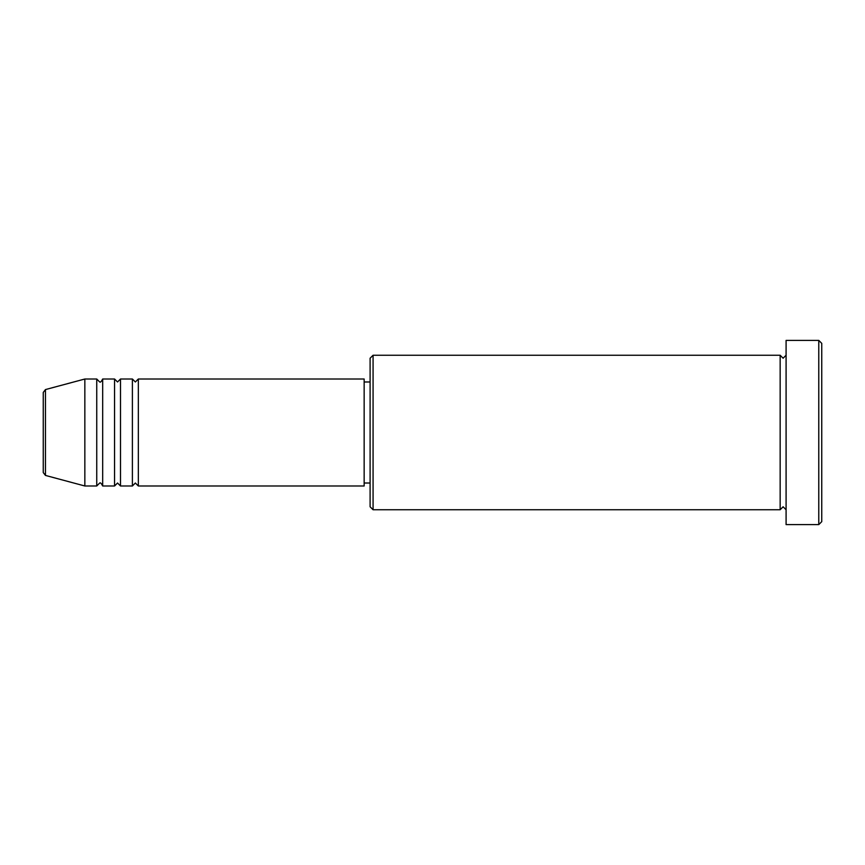 <?xml version="1.0" encoding="UTF-8"?>
<svg xmlns="http://www.w3.org/2000/svg" width="865" height="865" viewBox="0 0 865 865"><rect width="100%" height="100%" fill="white"/><g stroke="black" fill="none" stroke-linecap="round" stroke-linejoin="round"><path stroke-width="1.3" d="M43.25 472.56L43.25 392.44L45.456 389.574L45.456 475.426L43.25 472.56M138.335 379.011L138.335 485.989L364.154 485.989L364.154 379.011L138.335 379.011L135.362 381.984L132.388 379.011L132.388 485.989L120.505 485.989L120.505 379.011L132.388 379.011M114.558 379.011L114.558 485.989L102.675 485.989L102.675 379.011L114.558 379.011L117.532 381.984L120.505 379.011M96.739 379.011L96.739 485.989L84.846 485.989L84.846 379.011L96.739 379.011L99.702 381.984C100.351 382.622 101.335 381.638 102.675 379.011M373.075 509.755L370.101 506.782L370.101 358.218L373.075 355.245L373.075 509.755L780.154 509.755L780.154 355.245L783.117 358.218L786.09 355.245M818.777 340.388L821.75 343.362L821.75 521.638L818.777 524.612L818.777 340.388L786.09 340.388L786.09 524.612L818.777 524.612M364.154 483.016L370.101 483.016M45.456 475.426L84.846 485.989M45.456 389.574L84.846 379.011M373.075 355.245L780.154 355.245M364.154 381.984L370.101 381.984M786.09 509.755L783.117 506.782L780.154 509.755M102.675 485.989C101.335 483.362 100.351 482.378 99.702 483.016L96.739 485.989M120.505 485.989L117.532 483.016L114.558 485.989M138.335 485.989L135.362 483.016L132.388 485.989"/></g></svg>
